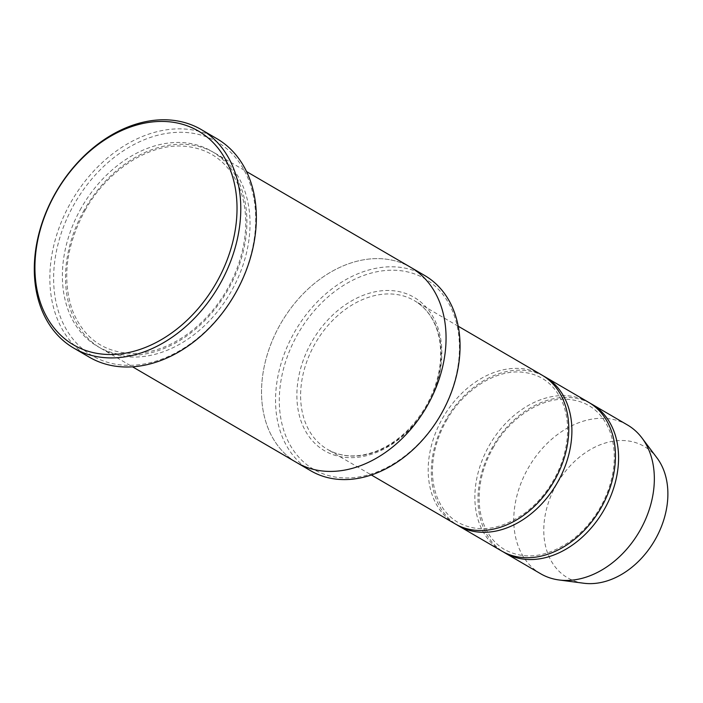 <?xml version="1.0" encoding="UTF-8"?>
<svg xmlns="http://www.w3.org/2000/svg" width="703" height="703" viewBox="0 0 703 703"><rect width="100%" height="100%" fill="white"/><g stroke="black" fill="none" stroke-linecap="round" stroke-linejoin="round"><path stroke-width="0.53" stroke-dasharray="3.52 2.64" d="M501.757 551.055A86.126 63.999 120.3 0 1 489.209 445.57A86.126 63.999 120.3 0 1 588.56 402.265M543.428 375.973A86.126 63.999 -59.7 0 0 445.649 420.157A86.126 63.999 -59.7 0 0 456.66 524.702M441.036 413.935A110.353 81.996 120.3 0 1 286.314 437.266A110.353 81.996 120.3 0 1 380.718 271.086A110.353 81.996 120.3 0 1 441.036 413.935M411.264 267.667L410.763 267.377A113.042 84 -59.7 0 0 280.365 324.206A113.042 84 -59.7 0 0 296.833 462.662A113.042 84 -59.7 0 0 426.352 407.345A113.042 84 -59.7 0 0 410.763 267.377A113.042 84 -59.7 0 0 280.365 324.206A113.042 84 -59.7 0 0 296.833 462.662L297.334 462.952M310.831 470.825A113.042 84 120.3 0 1 294.372 332.378A113.042 84 120.3 0 1 424.761 275.55M84.334 209.837A113.042 84 -59.7 0 0 100.801 348.293A113.042 84 -59.7 0 0 230.32 292.984A113.042 84 -59.7 0 0 214.731 153.008A113.042 84 -59.7 0 0 84.334 209.837M455.087 523.832A86.126 63.999 120.3 0 1 442.539 418.338A86.126 63.999 120.3 0 1 541.89 375.042M590.098 403.206A86.126 63.999 -59.7 0 0 492.328 447.38A86.126 63.999 -59.7 0 0 503.33 551.934M627.454 424.964A86.126 63.999 -59.7 0 0 528.111 468.26A86.126 63.999 -59.7 0 0 540.651 573.753M656.936 457.838A76.029 56.495 -59.7 0 0 556.451 484.613A76.029 56.495 -59.7 0 0 583.771 583.235M235.074 293.529A123.816 92.005 120.3 0 1 61.486 319.716A123.816 92.005 120.3 0 1 167.402 133.262A123.816 92.005 120.3 0 1 235.074 293.529M89.351 357.194A126.505 94 120.3 0 1 70.924 202.253A126.505 94 120.3 0 1 216.849 138.658M427.046 406.158A88.824 66.003 120.3 0 1 302.518 424.946A88.824 66.003 120.3 0 1 378.504 291.183A88.824 66.003 120.3 0 1 427.046 406.158M81.223 208.026A113.042 84 -59.7 0 0 143.017 354.356A113.042 84 -59.7 0 0 239.723 184.124A113.042 84 -59.7 0 0 81.223 208.026M426.853 406.097A86.126 63.999 120.3 0 1 327.51 449.402A86.126 63.999 120.3 0 1 315.629 342.748A86.126 63.999 120.3 0 1 414.313 300.612A86.126 63.999 120.3 0 1 426.853 406.097M85.125 210.259C106.803 171.154 147.252 144.466 181.638 146.039C209.837 147.621 229.389 162.226 240.285 189.863C248.212 212.649 247.518 237.799 238.203 265.303C228.159 292.958 211.972 315.375 189.643 332.545C170.196 346.887 150.512 353.855 130.6 353.442C102.401 351.781 82.892 337.106 72.058 309.408C61.917 278.318 66.267 245.268 85.125 210.259M100.801 348.293L132.577 366.834M214.731 153.008L246.507 171.55M458.189 326.21L414.313 300.612C421.378 304.751 427.16 310.559 431.651 318.028C435.922 325.208 438.698 333.45 439.973 342.756C442.495 363.636 437.925 384.629 426.264 405.736C413.549 427.442 397.072 442.53 376.826 450.992C358.363 458.057 341.922 457.521 327.51 449.402L371.386 475M493.111 447.802C509.526 418.18 540.168 398.003 566.073 399.199C587.269 400.376 601.97 411.369 610.169 432.169C616.162 449.366 615.635 468.383 608.587 489.218C600.968 510.167 588.71 527.145 571.803 540.15C547.259 557.391 524.772 560.493 504.332 549.438C495.079 543.876 488.234 535.519 483.787 524.368C479.323 512.812 478.075 499.859 480.035 485.501C481.915 472.486 486.274 459.92 493.111 447.802M446.431 420.579C462.855 390.947 493.497 370.771 519.394 371.966C540.598 373.144 555.3 384.137 563.498 404.937C569.483 422.134 568.955 441.15 561.908 461.985C554.298 482.935 542.039 499.912 525.132 512.918C500.589 530.159 478.093 533.261 457.662 522.215C448.409 516.652 441.554 508.287 437.108 497.135C432.653 485.58 431.396 472.627 433.356 458.268C435.236 445.254 439.595 432.697 446.431 420.579"/><path stroke-width="1.05" d="M545.001 376.852L588.56 402.265A86.126 63.999 120.3 0 1 601.109 507.759A86.126 63.999 120.3 0 1 501.757 551.055L458.198 525.642A86.126 63.999 -59.7 0 0 556.881 483.497A86.126 63.999 -59.7 0 0 545.001 376.852A86.126 63.999 -59.7 0 0 543.428 375.973M456.66 524.702A86.126 63.999 -59.7 0 0 458.198 525.642M132.577 366.834L296.833 462.662A113.042 84 -59.7 0 0 426.352 407.345A113.042 84 -59.7 0 0 410.763 267.377L246.507 171.55M411.264 267.667L424.761 275.55A113.042 84 120.3 0 1 441.229 413.997A113.042 84 120.3 0 1 310.831 470.825L297.334 462.952M55.563 193.246A123.816 92.005 -59.7 0 0 123.236 353.521A123.816 92.005 -59.7 0 0 229.16 167.068A123.816 92.005 -59.7 0 0 55.563 193.246M458.189 326.21L541.89 375.042A86.126 63.999 120.3 0 1 554.43 480.527A86.126 63.999 120.3 0 1 455.087 523.832L371.386 475M503.33 551.934A86.126 63.999 -59.7 0 0 504.868 552.874A86.126 63.999 -59.7 0 0 603.552 510.73A86.126 63.999 -59.7 0 0 591.671 404.084A86.126 63.999 -59.7 0 0 590.098 403.206M504.868 552.874L540.651 573.753A86.126 63.999 -59.7 0 0 559.061 579.975A86.126 63.999 -59.7 0 0 639.335 531.609A86.126 63.999 -59.7 0 0 641.936 437.925A86.126 63.999 -59.7 0 0 627.454 424.964L591.671 404.084M559.061 579.975L583.771 583.235A76.029 56.495 -59.7 0 0 654.634 540.537A76.029 56.495 -59.7 0 0 656.936 457.838L641.936 437.925M201.286 129.58L216.849 138.658A126.505 94 120.3 0 1 235.268 293.599A126.505 94 120.3 0 1 89.351 357.194L73.789 348.117A126.505 94 -59.7 0 0 218.73 286.218A126.505 94 -59.7 0 0 201.286 129.58A126.505 94 -59.7 0 0 55.37 193.184A126.505 94 -59.7 0 0 73.789 348.117"/></g></svg>
